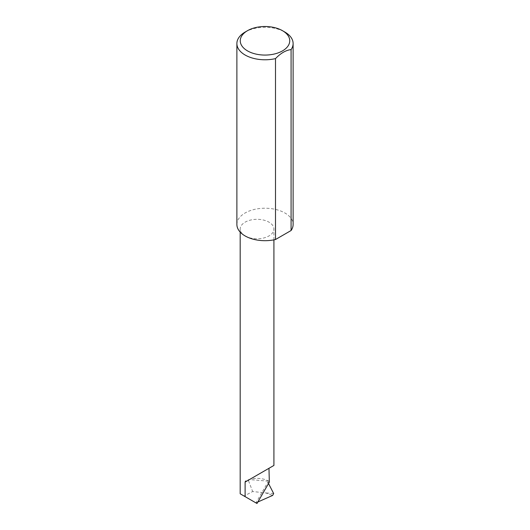 <?xml version="1.0" encoding="UTF-8"?>
<svg xmlns="http://www.w3.org/2000/svg" width="530" height="530" viewBox="0 0 530 530"><rect width="100%" height="100%" fill="white"/><g stroke="black" fill="none" stroke-linecap="round" stroke-linejoin="round"><path stroke-width="0.4" stroke-dasharray="2.65 1.99" d="M245.118 235.943A16.874 9.739 0 0 0 263.503 238.049A16.874 9.739 0 0 0 273.917 229.053A16.874 9.739 0 0 0 268.975 222.163A16.874 9.739 0 0 0 250.591 220.056A16.874 9.739 0 0 0 240.176 229.053A16.874 9.739 0 0 0 245.118 235.943M245.118 32.065A28.116 16.231 180 0 1 284.882 32.065M236.883 224.462A28.116 16.231 180 0 1 254.241 209.463A28.116 16.231 180 0 1 284.882 212.981A28.116 16.231 180 0 1 293.116 224.462M256.997 503.5L244.072 496.04L252.671 491.529L265.669 492.913L272.659 495.424M256.427 503.175L255.977 502.818L257.871 501.983M269.326 482.141L267.862 482.24L255.977 502.818M267.862 482.24L268.524 483.532M273.659 493.529L265.669 492.913M248.53 480.789L249.113 479.531A16.874 9.739 0 0 0 245.118 481.24L248.53 480.789L252.671 491.529M268.975 481.24A16.874 9.739 0 0 0 249.888 479.305A16.874 9.739 0 0 0 249.113 479.531L268.975 481.24M245.118 481.24L245.118 495.437M273.917 239.858L273.917 229.053M240.176 232.087L240.176 229.053"/><path stroke-width="0.79" d="M245.118 482.068L268.975 468.288C277.647 463.286 272.943 465.996 268.975 468.288L269.326 482.141L256.997 503.5L245.118 496.643L245.118 482.068L273.917 465.439L273.917 239.858M247.503 50.887A24.744 14.283 0 0 0 282.497 50.887A24.744 14.283 0 0 0 282.497 30.687L284.882 32.065A28.116 16.231 180 0 1 293.116 43.539A28.116 16.231 180 0 1 291.083 49.601C285.895 50.184 280.701 53.185 275.501 58.605A28.116 16.231 180 0 1 245.118 55.021A28.116 16.231 180 0 1 236.883 43.539A28.116 16.231 180 0 1 245.118 32.065L247.503 30.687A24.744 14.283 0 0 0 247.503 50.887M275.501 58.605L275.501 239.52A28.116 16.231 180 0 1 245.118 235.943A28.116 16.231 180 0 1 236.883 224.462L236.883 43.539M257.871 501.983L272.659 495.424L273.659 493.529L268.524 483.532M245.118 496.643L240.176 493.788L240.176 232.087M291.083 49.601L291.083 230.523A28.116 16.231 180 0 0 293.116 224.462L293.116 43.539M275.501 239.52L291.083 230.523M284.882 32.065L282.497 30.687A24.744 14.283 0 0 0 247.503 30.687"/></g></svg>
